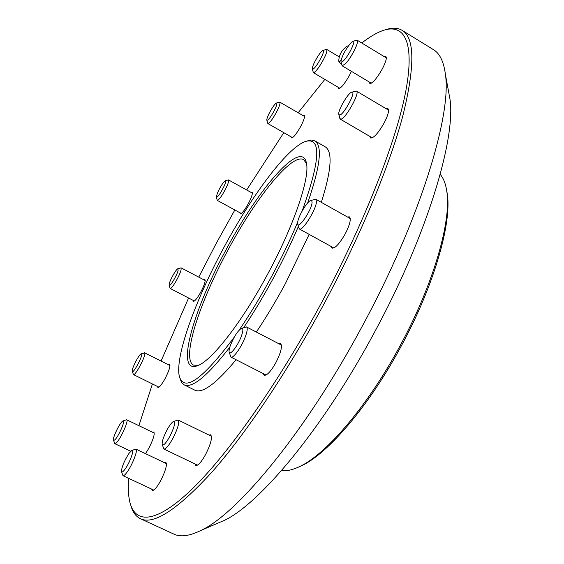 <?xml version="1.0" encoding="UTF-8"?>
<svg xmlns="http://www.w3.org/2000/svg" width="564" height="564" viewBox="0 0 564 564"><rect width="100%" height="100%" fill="white"/><g stroke="black" fill="none" stroke-linecap="round" stroke-linejoin="round"><path stroke-width="0.85" d="M384.366 56.703L385.818 56.506C387.038 57.895 385.832 62.089 382.216 69.09C376.696 78.643 372.564 83.416 369.829 83.416L369.321 82.041M386.171 108.725L387.884 108.57C389.435 110.269 388.159 115.105 384.07 123.086C378.183 133.231 373.692 138.201 370.576 138.004L369.885 136.439M347.487 217.006L349.377 216.858C351.294 218.973 349.906 224.655 345.217 233.912C339.521 243.782 335.101 248.52 331.963 248.125L331.089 246.447M278.637 343.638L280.512 343.434C282.592 345.894 281.041 352.303 275.866 362.659C270.826 371.493 266.927 375.687 264.171 375.243L263.247 373.594M208.997 435.098L210.675 434.802C212.557 437.347 210.858 443.924 205.585 454.535C201.277 462.17 198.02 465.815 195.8 465.455L194.989 463.946M164.406 462.656L165.83 462.325C167.339 464.644 165.612 470.778 160.641 480.732C156.877 487.458 154.106 490.701 152.322 490.447L151.688 489.129M152.59 432.278L153.796 431.946C154.973 433.913 153.337 439.321 148.882 448.161L145.526 453.653M168.523 364.788L169.588 364.471C170.554 366.092 169.059 370.788 165.111 378.564C161.727 384.627 159.323 387.616 157.906 387.524L157.525 386.481M203.879 279.822L204.88 279.525C205.733 280.893 204.379 285.053 200.819 292.004C197.322 298.243 194.855 301.352 193.41 301.324L193.085 300.337M251.086 192.416L252.087 192.141C252.912 193.353 251.664 197.188 248.343 203.632C244.55 210.365 241.857 213.742 240.271 213.77L239.961 212.776M303.15 115.648L304.229 115.387C305.096 116.551 303.911 120.266 300.661 126.54C296.396 134.063 293.329 137.856 291.468 137.926L291.137 136.862M351.421 71.339L349.335 75.597C344.442 84.128 340.868 88.435 338.611 88.513L338.217 87.321M448.338 90.325L449.973 99.137C456.001 138.61 426.955 235.724 374.249 332.704C323.038 428.344 259.877 503.786 224.232 520.445L215.998 523.97M140.394 518.683L173.832 534.087C180.558 537.309 189.737 536.026 201.376 530.223C238.142 513.078 306.076 431.122 362.109 326.478C419.757 220.348 451.715 115.366 445.447 74.688C443.833 61.786 439.814 53.425 433.406 49.618L402.061 30.308C414.871 37.725 415.097 66.362 402.738 116.233C389.393 166.168 360.163 236.725 323.087 305.603C286.427 373.572 244.572 435.38 211.028 473.097C177.018 509.962 153.478 525.154 140.394 518.683C135.882 516.504 132.73 512.204 130.94 505.774M239.115 330.18C250.219 313.915 261.097 295.931 271.735 276.226C281.739 257.593 290.404 239.496 297.736 221.941M302.114 211.063C320.655 159.499 321.579 136.368 304.884 141.663C286.343 148.825 251.311 196.223 223.689 247.864C195.511 299.985 174.918 356.455 179.281 376.096C183.991 392.727 202.335 379.713 234.321 337.053M307.239 140.951L311.462 140.048L314.867 140.866C322.671 145.787 320.274 166.486 307.662 202.962M298.363 226.488C291.292 243.042 283.1 259.997 273.78 277.34C264.008 295.451 253.983 312.195 243.711 327.571M446.533 189.631L447.28 193.924C451.919 223.006 434.054 285.708 401.258 346C369.392 405.509 328.029 453.611 301.662 465.702L297.672 467.457M281.471 470.637C286.533 471.292 292.575 469.939 299.597 466.562C326.161 454.38 367.975 405.713 400.236 345.471C433.434 284.439 451.531 221.025 446.85 191.725C445.771 184.012 443.558 178.231 440.202 174.382M128.627 478.314C127.929 487.684 128.324 495.566 129.805 501.96C135.043 523.822 155.488 524.005 191.182 489.954C226.777 455.867 277.079 385.191 320.676 304.285C364.746 222.491 396.823 139.731 405.988 90.071C415.09 40.326 403.605 22.912 382.272 30.759C376.082 33.086 369.244 37.168 361.771 42.998M324.829 79.397L298.166 112.758M283.805 132.66L246.665 189.969M234.843 209.977L216.414 243.042L198.754 277.128M386.079 29.589C392.424 27.523 397.754 27.763 402.061 30.308M267.787 273.892C242.464 321.254 212.536 359.733 198.429 365.324C174.227 376.308 192.803 310.524 226.263 249.387C258.545 188.305 302.311 137.588 306.527 163.581C309.756 178.591 293.738 225.995 267.787 273.892M306.506 163.482L303.658 159.654C291.877 152.668 255.562 198.239 227.87 250.261C199.444 302.565 181.1 359.113 193.572 365.112L198.338 365.359M256.345 332.055C266.321 317.158 276.007 301 285.412 283.572L309.164 234.37M321.339 202.349C331.519 169.961 332.809 151.448 325.195 146.809L314.867 140.866M188.595 298.003L161.078 361.059M152.407 383.95L138.906 425.679M229.816 347.177C207.467 375.991 192.239 388.547 184.139 384.845L194.813 390.161C202.434 393.785 216.195 383.64 236.09 359.733M184.139 384.845L181.573 382.47L179.987 378.451M317.631 63.838C322.615 55.646 324.385 51.148 322.932 50.358C321.868 50.859 320.296 52.671 318.209 55.787C314.43 61.807 312.456 66.143 312.294 68.794C312.766 69.985 314.543 68.336 317.631 63.838M323.101 50.309L326.753 49.428C327.451 51.768 325.097 57.309 319.675 66.037C316.517 70.69 314.409 72.876 313.358 72.608L312.329 68.963M273.878 111.39C276.712 105.842 277.551 103.057 276.395 103.022C274.83 103.995 272.652 106.991 269.874 112.01C267.766 116.029 266.751 118.715 266.814 120.076C267.731 120.957 270.078 118.059 273.878 111.39M276.529 102.986L279.85 102.14C280.541 103.149 279.363 106.582 276.325 112.462C272.285 119.653 269.451 123.34 267.829 123.516L266.85 120.21M224.55 185.175C225.819 182.052 226.044 180.593 225.212 180.79C222.97 182.581 220.383 186.642 217.457 192.98L216.294 197.153C217.88 197.322 220.637 193.332 224.55 185.175M225.325 180.755L228.483 179.909C228.998 180.332 228.603 182.13 227.292 185.316C223.104 194.242 219.777 199.268 217.316 200.396L216.329 197.273M178.132 270.368L177.787 268.76C176.102 269.204 170.194 279.638 169.256 283.805L169.101 285.229C169.341 288.042 177.061 275.359 178.132 270.368M177.9 268.718L181.044 267.815L181.093 269.811C179.93 275.373 171.47 289.783 170.173 288.437L169.137 285.342M141.62 353.945L141.127 353.832C138.927 354.467 131.461 369.075 132.251 371.218L132.3 371.359C133.153 374.186 143.052 355.687 141.62 353.945M141.261 353.79L144.715 352.944C146.443 354.855 135.297 376.244 133.428 374.574L132.293 371.345M122.466 421.252C119.533 423.331 112.624 437.685 113.463 439.99L114.527 440.089C118.158 437.601 126.301 418.946 122.896 420.977L122.466 421.252M123.051 420.92L126.646 419.757C129.226 420.145 119.808 440.688 115.81 443.332L114.795 443.671L113.512 440.153M128.987 453.393C124.242 460.922 121.732 466.964 121.464 471.525C121.838 472.702 123.044 471.906 125.074 469.135C129.988 462.466 134.916 448.528 131.722 450.488L128.987 453.393M131.934 450.403L135.952 449.092C138.3 449.536 132.413 464.884 127.062 472.139C125.145 474.782 123.791 475.96 123.008 475.685L121.535 471.744M166.895 430.149C163.532 436.705 161.953 441.429 162.157 444.326C163.2 446.216 165.781 443.551 169.891 436.324C174.614 426.624 175.778 421.689 173.374 421.527C171.646 422.528 169.489 425.404 166.895 430.149M173.663 421.421L178.161 420.025C179.648 422.253 177.9 428.358 172.915 438.341C168.819 445.694 165.816 449.254 163.912 449.029L162.249 444.629M230.683 344.682C229.393 348.08 228.871 350.519 229.104 351.985C229.597 356.385 237.775 345.965 241.286 336.37C243.38 330.469 243.38 327.818 241.286 328.41C237.754 330.885 234.222 336.306 230.683 344.682M241.646 328.283L246.51 326.944C247.765 327.881 247.37 331.174 245.312 336.821C241.611 346.938 233.165 358.803 230.937 357.104L229.21 352.359M297.644 222.681L297.665 223.795C298.166 230.056 311.934 209.674 312.068 202.37L311.751 200.692L310.538 200.565C306.823 201.736 297.87 217.126 297.644 222.681M310.905 200.446L315.812 199.254L316.474 201.524C316.446 209.209 302.353 231.712 299.343 228.963L297.764 224.169M339.606 115.07C343.652 115.183 356.73 90.741 351.865 92.151L351.555 92.242C347.854 93.279 337.843 110.544 338.767 114.252L339.606 115.07M351.858 92.151L356.462 91.093C360.431 92.39 345.21 119.533 340.719 119.187L339.69 118.172L338.844 114.562M344.068 60.235C349.405 54.666 356.441 39.445 352.867 41.25L350.589 43.153C345.006 50.295 341.805 56.407 340.994 61.504C341.213 62.604 342.235 62.181 344.068 60.235M353.092 41.186L357.202 40.227C359.67 40.946 351.442 57.591 345.619 63.619L342.179 65.819L341.044 61.73M341.065 60.32L339.606 61.603L338.886 61.624L338.752 60.806C339.112 54.835 341.713 50.118 346.55 46.65M347.459 46.065L348.305 46.029M449.973 99.137L445.447 74.688M447.28 193.924L446.85 191.725M301.662 465.702L299.597 466.562M224.232 520.445L201.376 530.223M339.302 56.957L326.753 49.428M339.838 88.28L313.358 72.608M304.56 116.466L279.85 102.14M292.547 137.672L267.829 123.516M252.397 193.142L228.483 179.909M241.279 213.495L217.316 200.396M205.204 280.519L181.044 267.815M194.418 301.028L170.173 288.437M169.968 365.507L144.553 352.782M158.977 387.2L133.428 374.574M130.735 451.249L114.795 443.671M154.275 433.096L126.646 419.757M153.76 490.102L123.008 475.685M166.458 463.636L135.952 449.092M197.492 465.145L163.912 449.029M211.479 436.31L178.161 420.025M266.06 375.025L230.937 357.104M281.429 345.09L246.51 326.944M333.853 247.97L299.343 228.963M350.244 218.55L315.812 199.254M388.575 110.149L356.462 91.093M372.282 137.842L340.177 119.089M386.333 57.895L357.202 40.227M371.281 83.211L342.179 65.819M338.908 61.652L341.699 64.578"/></g></svg>
